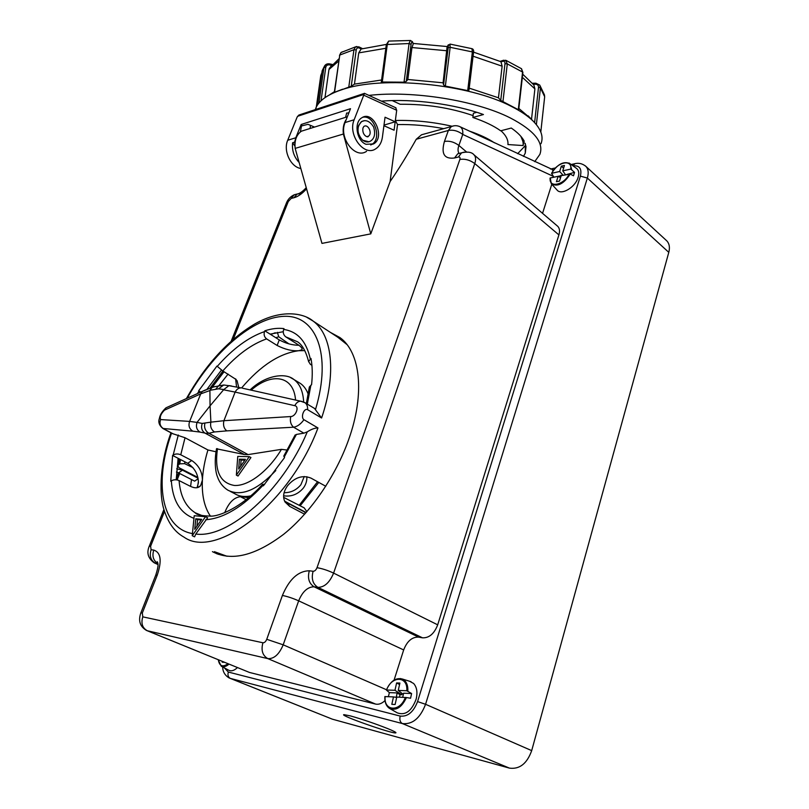 <?xml version="1.0" encoding="UTF-8"?>
<svg xmlns="http://www.w3.org/2000/svg" width="809" height="809" viewBox="0 0 809 809"><rect width="100%" height="100%" fill="white"/><g stroke="black" fill="none" stroke-linecap="round" stroke-linejoin="round"><path stroke-width="1.21" d="M525.779 145.155L517.649 153.69M476.804 112.299L473.376 113.27L472.871 117.477C484.51 121.431 493.793 125.87 500.7 130.815L511.288 128.044C517.649 132.454 521.987 136.863 524.293 141.282L522.867 142L523.16 139.36M381.403 101.135C413.065 98.556 454.253 103.977 483.438 114.534L472.871 117.477M473.093 115.596C450.37 107.789 426.06 104.017 400.162 104.27L392.223 100.589M523.463 156.41L525.294 153.093L525.274 143.496L522.867 142M520.875 136.357L522.927 141.464M523.13 142.667L523.15 145.559L507.921 144.548C508.406 140.109 506.1 135.507 500.983 130.734M523.443 142.9L523.15 145.559M384.002 125.092L395.197 121.785L394.094 130.219L383.921 125.708M494.43 142.829C488.08 138.501 479.707 134.587 469.321 131.078M451.968 126.224C432.926 121.937 414.066 120.025 395.379 120.49M300.341 131.948L301.727 124.717L301.17 124.485L350.499 108.689L345.079 122.553C338.405 137.581 355.05 159.494 366.558 151.334M364.465 93.338L354.16 119.752C347.476 134.901 364.171 157.037 375.71 148.826C379.37 146.459 381.605 142.566 382.404 137.156L385.044 117.224L395.197 121.785L396.693 110.287L395.682 107.698M366.042 144.305C356.678 140.928 353.624 122.493 361.684 117.871C373.171 109.599 385.731 137.247 373.637 143.891L366.042 144.305M314.519 127.074L308.017 124.333L301.201 126.012M294.951 146.095L292.605 142.748C291.806 150.393 293.991 156.966 299.138 162.478M310.504 125.385L310.059 128.479M362.786 117.265C374.284 114.544 382.263 138.824 371.796 144.407L370.714 144.963M346.606 113.189L348.912 112.754M364.242 93.429L298.885 115.05L297.146 117.083L287.711 140.26C283.008 150.707 290.653 166.988 300.837 168.515M301.17 124.485L295.801 137.763L294.638 142.121L294.951 144.012M298.885 115.05L300.594 114.484M368.944 95.401C413.025 90.345 476.086 100.508 510.267 117.922C534.274 130.431 544.133 142.596 539.856 154.398L534.719 161.669M331.589 104.23L347.253 99.052M315.288 109.62L316.167 107.324C319.393 100.458 327.483 94.744 340.437 90.193L341.914 89.698C381.899 75.409 468.836 83.833 511.571 106.515C520.703 111.126 527.842 115.94 532.989 120.935C541.049 129.015 543.729 136.61 541.019 143.719M329.657 94.784L334.42 91.67M331.205 65.731L328.95 69.523L324.975 97.646M354.453 84.126L351.237 86.239L356.223 49.956C356.658 48.105 357.669 47.468 359.257 48.034L361.148 48.965L358.741 52.888L354.453 84.126L381.595 79.99M407.827 79.484L406.27 81.406L411.083 44.273C411.407 42.392 411.892 41.825 412.539 42.574L413.298 43.706L411.963 47.539L407.827 79.484L443.089 82.811L447.094 46.811L447.731 45.8C448.226 45.152 448.388 45.779 448.196 47.68L443.565 84.925L443.089 82.811M469.22 88.151L498.465 97.788L502.126 66.186L500.983 61.899L502.824 61.312C504.32 61.019 505.038 61.828 504.978 63.729L500.731 100.447L498.465 97.788M536.387 124.637L540.432 87.888L539.734 85.066L544.457 94.875L544.649 96.918M539.734 85.066L535.892 83.206L535.578 84.207C537.54 84.369 538.511 85.4 538.511 87.291L534.618 122.604M535.983 83.206L532.484 83.256M521.299 68.573L522.887 72.598L518.67 109.872L500.731 100.447M502.895 102.096L507.294 63.901L505.615 60.24M503.714 60.21L502.824 61.312M500.195 61.403L500.983 61.899M468.967 90.062L467.713 90.608L445.354 86.088L443.565 84.925M471.96 48.671L472.375 51.928L473.437 52.929M445.354 86.088L450.158 47.306L449.956 44.101M448.388 44.728L447.731 45.8M412.539 42.574L412.297 41.542M413.298 43.706L412.317 41.572L410.264 40.501L409.071 43.534L411.083 44.273M406.27 81.406L404.045 82.184L381.332 82.012M410.608 40.49L389.119 41.067M382.212 82.518L387.329 44.111L388.633 41.097L386.298 44.707M359.257 48.034L358.812 46.831M361.148 48.965L362.361 48.651M351.237 86.239L341.914 89.698M356.759 46.497L355.566 46.861L353.948 49.703L356.223 49.956M334.562 92.277L339.77 55.042L334.319 92.357L342.672 89.192M348.74 87.433L353.948 49.703L339.77 55.042L340.953 52.585L342.429 51.837M321.021 100.832L325.774 67.299C326.239 65.478 327.453 64.68 329.425 64.882L329.455 63.86L332.347 64.437M325.643 64.72L323.944 67.541L325.774 67.299M316.309 107.021L320.779 75.581L321.8 73.376M522.705 74.185L533.869 84.985L534.891 88.889L531.513 119.378M518.832 108.436L530.734 118.559M368.955 141.777L362.624 140.22C356.779 133.455 356.385 127.266 361.431 121.653L363.878 120.753M299.178 505.301L317.563 481.739M300.159 505.797L318.786 482.417M308.28 394.408C306.54 389.614 303.962 385.994 300.543 383.547L298.319 382.192M248.07 454.597L244.429 454.537L205.334 433.29L208.914 433.27L248.07 454.597L281.451 449.349L287.337 450.097M216.539 448.813L244.429 454.537M249.263 456.65L250.942 457.56L238.048 476.026L236.359 475.136L237.755 456.428L249.263 456.65L236.359 475.136M230.231 491.376L234.792 493.733C239.201 496.423 244.51 497.151 250.719 495.907M238.706 469.008L245.461 459.32L239.424 459.188L238.706 469.008M244.874 460.179L241.092 460.088L240.647 466.217M241.092 460.088L239.424 459.188M194.747 529.288L195.768 518.781L201.704 519.327L194.747 529.288M201.239 519.985L197.538 519.651L196.911 526.194M197.538 519.651L195.768 518.781M194.211 515.717L205.516 516.698L192.249 535.71L194.211 515.717M192.249 535.71L194.595 536.832L195.808 534.031L207.65 517.75L205.516 516.698M199.975 392.456L198.64 390.868L216.933 366.083L222.778 370.947L236.268 379.603M283.231 331.72L270.115 334.137L279.277 339.901L277.133 345.473L266.616 338.9C264.321 337.08 263.613 334.653 264.513 331.609L264.826 330.81C271.662 328.585 278.043 327.847 283.969 328.616L283.656 329.435C282.756 332.529 283.463 335.017 285.779 336.868L296.377 343.582C301.13 346.565 302.93 348.649 301.767 349.852L302.151 348.831M311.91 365.304L310.363 364.333L308.623 361.583L310.949 358.438C312.436 366.133 312.638 374.88 311.576 384.679L309.372 386.985L309.22 388.148M294.891 435.515L296.407 434.433L303.891 433.169L307.299 431.824C311.455 429.195 315.004 427.9 317.967 427.941L303.941 419.709C300.392 417.404 303.962 407.685 307.622 409.698L321.588 418L314.479 408.414M303.891 433.169L293.586 427.213C297.338 426.606 300.786 424.098 303.941 419.709M163.185 428.659L172.438 433.594L185.039 437.75L207.933 449.976L216.023 451.776M162.811 428.457L192.835 431.177C189.255 428.881 188.194 425.615 189.64 421.398L160.617 419.578C159.242 423.552 160.253 426.626 163.671 428.8L173.359 433.958M223.597 389.807L235.136 392.092C236.582 389.351 238.513 387.946 240.951 387.875L228.896 385.681L223.78 389.544L210.057 405.845L209.905 390.312L218.582 388.805L223.78 389.544M231.627 386.035L229.362 385.64M215.315 386.5L212.12 387.41L209.905 390.312M192.835 431.177L199.954 432.077C196.668 429.852 195.707 426.626 197.062 422.409L189.64 421.398L200.723 393.862L209.855 390.555M160.617 419.578C159.595 416.938 160.89 413.803 164.49 410.143L165.997 407.827L169.455 406.26M208.914 433.27L214.446 431.955C211.22 429.69 210.027 426.424 210.856 422.146L202.21 423.431L197.062 422.409M214.446 431.955L226.763 430.873C223.881 428.477 222.93 425.079 223.911 420.7L210.866 422.146M226.763 430.873L293.586 427.213C290.734 424.695 289.784 421.135 290.724 416.554L223.911 420.7L235.136 392.092L294.789 405.683C299.643 406.462 295.902 416.514 290.724 416.554M302.202 401.507L300.665 401.193C298.218 401.284 296.256 402.781 294.789 405.683M197.214 422.146L210.057 405.845L210.886 421.883M277.133 345.473C284.93 349.448 292.16 351.187 298.824 350.702C279.631 353.25 260.549 365.658 241.608 387.936M238.756 387.41L237.047 380.634M207.933 449.976C204.748 460.503 202.907 470.565 202.392 480.172C202.351 471.88 198.792 465.327 191.733 460.513L187.708 463.294C194.787 468.067 198.347 474.59 198.397 482.862L197.052 487.706M210.492 516.253C204.374 507.203 201.674 495.169 202.392 480.172L200.592 485.693C198.306 488.282 194.858 488.464 190.236 486.239L179.072 480.576C176.271 479.434 173.692 479.525 171.336 480.839L170.75 481.244L172.59 455.437L173.166 455.032C175.482 453.707 178.02 453.627 180.761 454.779L191.733 460.513M224.7 512.704C228.674 502.763 233.892 497.434 240.374 496.696L248.717 497.616M325.764 486.26L310.969 478.109C302.566 474.802 294.759 477.35 287.549 485.754C283.383 491.619 282.533 497.019 285.011 501.974L289.642 506.353L287.185 502.834L304.427 511.925L305.428 513.331M287.185 502.834L284.485 500.902M176.423 472.041L178.506 472.901L182.46 470.181L176.675 468.805M182.46 470.181L198.013 478.18M337.849 337.282L347.01 344.594M289.642 506.353L304.629 514.231M221.454 370.097L206.922 389.331M187.708 463.294L178.122 458.309L176.22 479.808M283.929 455.841L284.556 457.581L263.34 485.825L262.581 484.288L264.644 484.369M304.275 476.511L300.877 484.743C296.418 490.102 290.825 492.752 284.08 492.701M283.605 495.796C291.351 496.938 297.924 494.36 303.324 488.08C305.923 484.54 307.086 480.748 306.833 476.693M235.621 378.895L236.562 386.955M298.855 345.271C292.271 345.21 285.749 343.421 279.277 339.901M304.791 350.621L298.824 350.702L301.767 349.852M264.826 330.81L270.115 334.137M198.64 390.868L200.794 392.092M172.59 455.437L178.122 458.309M307.632 409.698C307.764 406.462 306.904 404.146 305.044 402.771L304.154 402.275M198.124 478.776L194.635 481.143L178.506 472.901M227.066 556.289L215.639 552.122M387.966 728.707C394.084 731.235 396.683 732.63 395.783 732.893C392.507 734.046 338.516 715.035 343.946 714.64L350.469 715.925C362.563 719.343 375.063 723.6 387.966 728.707M666.242 240.344L666.788 240.849C669.367 243.61 670.034 247.443 668.79 252.347L531.695 750.621C527.003 763.645 519.58 769.48 509.427 768.115L332.347 719.171L243.64 683.747M306.146 512.522L285.011 501.368M283.625 497.363L304.154 507.84L306.884 511.662M385.003 700.594C381.828 703.587 378.683 704.75 375.568 704.073L249.475 672.451L147.026 630.656M388.522 695.922L388.098 696.66M557.33 225.954L557.735 226.308C559.616 228.239 560.01 231.101 558.908 234.903L437.699 624.831C434.231 633.74 429.174 638.079 422.52 637.826L418.617 637.128C412.074 636.885 407.099 641.153 403.671 649.94L394.064 680.126M551.799 184.25L542.546 213.333M552.183 169.839L553.295 170.456M197.851 477.411L178.941 467.693L177.758 465.549L179.709 463.86L184.604 463.638L192.977 467.622M288.914 343.865L278.731 336.766L277.356 332.337M237.452 667.577C234.165 670.671 231.232 671.541 228.654 670.186L221.504 666.333M409.566 681.249L413.611 683.474C416.888 687.185 417.737 692.413 416.139 699.178C411.579 711.182 405.299 715.743 397.29 712.86L389.999 708.674M576.23 168.211L576.857 168.666C579.011 170.699 579.365 173.854 577.889 178.111C574.612 187.89 561.041 195.495 557.007 189.973L551.475 183.896M426.353 133.455L421.519 134.79L416.261 139.249C407.028 155.621 398.311 169.718 390.12 181.529L370.775 233.872L321.962 243.398L295.164 148.391C294.334 140.584 296.397 134.85 301.353 131.21L307.046 129.42M370.775 233.872L343.38 134.031L295.164 148.391M343.38 134.031C342.652 128.196 343.653 123.281 346.363 119.287M395.368 120.501L397.532 124.556L390.12 181.529M330.416 332.408L340.002 337.606C360.258 352.218 365.284 393.285 348.659 439.631C335.765 476.076 310.656 512.603 283.686 534.264C255.108 555.813 231.354 561.608 212.433 551.647L217.388 553.993M190.59 486.411L191.5 479.535M443.716 128.661C428.022 125.648 412.63 124.283 397.532 124.556M197.639 486.533L198.407 481.335M336.787 336.584L341.044 338.425M218.491 554.387L214.587 551.627M563.165 175.24L559.656 171.498L561.355 166.138L564.449 165.461L562.751 170.83L570.77 169.101L574.552 172.368L566.876 174.451M570.203 174.087L561.224 175.654L559.515 181.064L556.42 181.712L558.129 176.311L550.241 177.98L551.323 183.724C557.411 187.172 563.711 183.967 570.203 174.087L573.49 175.786L574.552 172.368M561.406 175.614L553.437 177.302M553.649 176.807L551.556 173.318L559.656 171.498M562.751 170.83L565.501 174.744M558.129 176.311L560.597 177.636M561.011 175.24L560.303 177.484M561.355 166.138L563.58 168.211M399.464 697.176L400.02 694.668L401.709 694.739L394.964 690.289L396.612 682.938L399.899 683.049L398.25 690.421L406.785 690.755L411.599 693.535L403.6 693.202L402.69 697.318M406.421 697.55L396.774 697.055L395.116 704.497L391.819 704.326L393.477 696.903L385.044 696.589C384.73 702.131 386.186 706.045 389.422 708.34C396.107 711.04 401.77 707.44 406.421 697.55L410.567 698.248L411.599 693.535M400.02 694.668L397.189 692.939L389.372 692.615L388.401 696.67M389.372 692.615L386.368 690.016L394.964 690.289M398.25 690.421L403.327 694.435M393.477 696.903L396.683 697.449M397.189 692.939L396.198 697.358M402.002 693.394L401.709 694.739M396.612 682.938L399.565 684.535M224.568 662.318L222.192 662.207L222.465 661.459M366.902 136.62L368.338 136.205C368.601 138.086 361.734 135.811 362.948 128.014L363.858 126.467C368.135 123.423 372.828 133.687 368.338 136.205L367.094 136.64M354.16 119.752L345.079 122.553M363.716 95.169L396.693 110.287M287.711 140.26L295.801 137.763M297.51 116.324L363.939 94.41M294.638 142.121L292.605 142.748M328.95 69.523L338.698 61.039M358.741 52.888L385.822 48.287M411.963 47.539L447.074 50.775M473.073 56.205L502.126 66.186M538.511 87.291L540.432 87.888L544.669 96.736L540.806 131.998L544.659 96.898M533.293 84.247L535.578 84.207M504.978 63.729L507.294 63.901L522.563 72.041L518.296 109.832M448.196 47.68L450.158 47.306L472.375 51.928L467.713 90.608M381.302 82.194L386.328 44.546L409.071 43.534L404.045 82.184M340.983 52.555L339.487 55.427M329.425 64.882L331.569 65.317M320.779 75.581L323.944 67.541L318.908 103.077M522.351 77.31L534.891 88.889M361.431 121.653L361.542 121.623C365.85 119.398 369.875 121.168 373.596 126.942C375.629 133.738 374.597 138.45 370.502 141.1C368.014 142.515 365.425 142.202 362.735 140.179C358.417 136.033 357.072 131.078 358.7 125.334L361.542 121.623L364.374 120.672M303.668 402.043C303.082 391.344 299.826 383.83 293.9 379.502L290.664 377.672M251.154 390.15C271.854 372.019 293.778 375.548 295.548 400.05M281.451 449.349C268.275 471.283 248.383 486.29 234.438 485.471C219.957 483.044 214.304 470.777 217.49 448.671M216.569 448.611C214.021 461.514 215.69 472.689 217.399 476.612C219.381 482.467 222.849 486.978 227.825 490.133C241.052 496.878 257.04 490.345 275.798 470.545M187.223 398.23C212.474 352.552 253.146 317.067 284.495 316.319C315.864 315.176 332.165 354.059 315.591 409.223M198.893 391.243L197.436 393.609M264.513 331.609C248.474 337.171 232.699 348.78 217.196 366.437M310.272 358.913C306.389 341.297 297.52 331.468 283.656 329.435M307.319 404.126L310.889 385.145M205.334 433.29L208.56 433.078C205.253 430.853 204.01 427.617 204.829 423.38M305.013 402.761L300.655 401.193L242.619 388.239M215.952 388.957L218.612 385.762L222.323 385.357M199.954 432.077L204.99 433.098C201.765 430.884 200.844 427.668 202.21 423.431M164.49 410.143L200.723 393.862L202.26 391.435L212.12 387.41L224.083 371.705M165.997 407.827L205.759 389.817M218.582 388.805L223.729 385.003L226.571 385.377M222.778 370.947C237.148 354.767 251.761 344.088 266.616 338.9M180.761 454.779L185.039 437.75M192.461 533.586C160.86 528.196 154.074 481.588 171.538 433.108M171.336 480.839C172.671 500.68 180.215 513.169 193.958 518.316M178.293 434.999L173.166 455.032M246.715 497.09L248.343 497.929M240.374 496.696L246.179 499.689M284.212 457.105L296.407 434.433M285.779 336.868L297.56 341.792C302.253 344.786 305.944 351.379 308.623 361.583M205.779 519.742C223.608 518.448 242.69 506.98 263.006 485.329M202.392 515.707L195.222 512.775C185.686 506.697 180.296 495.968 179.072 480.576M307.299 431.824C282.705 490.851 228.522 538.784 195.808 534.031M170.972 432.815C160.576 460.695 158.574 492.135 163.833 509.225C168.848 525.263 176.352 532.868 183.967 537.115C215.922 560.131 289.976 503.36 317.967 427.941M321.588 418C336.827 373.273 332.084 334.875 313.184 321.122L306.753 317.27M332.347 719.171L230.332 678.387L402.386 723.57C412.448 724.672 420.174 718.24 425.564 704.295L587.354 178.051C588.831 172.934 588.345 169.041 585.898 166.381L585.231 165.784M509.427 768.115L402.386 723.57C400.071 722.204 399.353 719.717 400.212 716.086L228.33 672.057L224.406 667.9M531.695 750.621L425.564 704.295L417.565 701.595C413.52 712.031 407.736 716.865 400.212 716.086M668.79 252.347L587.354 178.051L580.377 176.129L417.565 701.595M222.657 666.95C222.778 671.773 224.953 675.444 229.19 677.972L230.332 678.387C228.158 677.184 227.491 675.08 228.33 672.057M249.475 672.451L147.329 630.747L267.83 658.617C274.039 659.001 279.156 654.4 283.19 644.824L298.663 600.834C302.556 591.51 307.703 586.828 314.104 586.798L317.897 587.354C324.429 587.314 329.657 582.571 333.601 573.106L474.772 163.57C476.056 159.626 475.823 156.724 474.074 154.883L473.639 154.509M375.568 704.073L267.83 658.617C262.531 655.543 260.892 650.264 262.925 642.771L142.788 616.852L142.313 613.02L157.249 575.148C162.033 560.799 160.87 552.446 153.761 550.09L151.091 549.736L150.616 546.257L164.51 511.47M386.469 689.733L283.19 644.824L266.748 639.302C265.746 641.689 264.462 642.842 262.925 642.771M403.671 649.94L298.663 600.834C292.797 598.225 287.377 596.435 282.402 595.464L266.748 639.302M418.617 637.128L314.104 586.798C308.967 583.481 307.369 578.142 309.321 570.78C298.187 570.992 289.217 579.224 282.402 595.464M422.52 637.826L317.897 587.354C312.759 584.037 311.162 578.678 313.113 571.275L309.321 570.78M437.699 624.831L333.601 573.106C327.746 570.365 322.225 568.565 317.017 567.696C316.036 570.052 314.731 571.245 313.113 571.275M558.908 234.903L474.772 163.57C469.989 160.04 465.023 158.665 459.876 159.444L317.017 567.696M466.54 151.961L458.885 145.448C454.183 141.959 449.369 140.635 444.434 141.464C440.925 153.801 444.293 159.302 454.547 157.977L458.379 157.027C459.876 156.825 460.372 157.634 459.876 159.444M458.956 153.265C457.773 151.394 457.742 148.785 458.885 145.448L462.758 134.425L553.356 176.372M149.089 546.611L149.22 546.287C146.439 552.931 148.128 558.453 154.276 562.862L157.897 563.61M157.957 564.379L155.439 563.246C150.686 560.404 149.23 555.904 151.091 549.736M140.786 613.07L140.867 612.858C138.086 620.685 139.967 626.54 146.49 630.444L147.329 630.747C142.354 627.976 140.847 623.355 142.788 616.852M460.584 153.073L457.763 153.781L454.547 157.977M464.326 152.102L461.595 152.82L458.379 157.027M155.652 575.391L140.867 612.858L142.313 613.02M157.806 563.024L157.31 561.739C157.785 563.853 159.312 563.924 155.773 575.098L157.249 575.148M157.886 563.529C153.295 560.607 151.92 556.127 153.761 550.09M163.914 509.518L149.22 546.287L150.616 546.257M177.1 479.929L179.669 473.498M233.255 339.295L288.277 201.522L291.189 198.417L294.001 197.73C298.015 196.638 302.202 193.664 306.571 188.821M286.295 203.332L288.277 201.522M297.045 194.049L294.314 194.736L291.189 198.417M301.595 193.604L297.125 194.029L294.001 197.73M416.261 139.249L448.358 130.471C453.293 129.612 458.086 130.927 462.758 134.425C463.112 130.775 462.273 128.247 460.26 126.841C457.348 125.415 454.375 125.314 451.321 126.558L453.869 125.82M421.519 134.79L451.321 126.558L448.358 130.471L444.434 141.464M459.239 126.376L553.589 170.062M178.476 464.72L179.558 459.057M210.704 387.895L223.264 371.23M275.282 332.742L270.712 334.511M180.518 459.552L179.709 463.86M184.604 463.638L184.927 461.848M219.027 385.559L228.098 374.071M275.839 337.737L278.731 336.766M572.974 165.835C579.568 165.269 582.035 168.707 580.377 176.129M575.118 163.64L572.691 165.633M571.67 169.405L569.961 163.651L569.04 163.034M551.768 173.197C556.855 162.204 572.307 158.685 570.77 169.101M569.253 173.955C563.994 185.241 548.502 188.335 550.241 177.98M407.837 691.119C408.08 686.608 407.069 683.13 404.803 680.693L400.536 678.529M386.591 689.966C391.687 675.475 408.07 675.828 406.785 690.755M405.319 697.439C400.04 712.375 383.527 711.333 385.104 696.529M218.147 659.699L221.201 666.161C223.456 667.364 226.045 666.687 228.977 664.118M228.047 663.734C222.637 667.496 219.391 666.171 218.319 659.77M526.032 146.419L525.294 153.093M371.796 144.407L373.637 143.891M395.945 107.819L364.384 93.308M315.864 109.437L316.167 107.324M506.151 60.453L521.512 68.714L522.897 72.456M500.093 61.363L503.329 60.331L506.161 60.473M473.477 52.848L468.977 90.163M472.122 48.722C473.437 49.197 473.892 50.522 473.498 52.686M450.117 44.111L472.122 48.712M447.064 46.7L450.117 44.121M362.483 48.621L358.943 46.892L355.566 46.861M340.953 52.575L355.586 46.841M324.085 66.925C325.066 64.558 326.866 63.527 329.485 63.86M324.085 66.894L322.174 70.737L317.259 105.332M500.579 61.575L473.548 52.14M447.104 46.538L413.51 43.474M361.036 49.025L386.348 44.414M329.212 68.411L339.022 58.744M528.176 115.849L532.989 120.935M345.706 116.87L346.656 113.007M300.543 383.547L293.9 379.502C285.537 372.373 265.463 375.123 250.082 389.908M212.615 387.106L223.729 385.003L228.896 385.681M165.926 407.888C162.113 411.447 159.939 414.956 159.393 418.435C158.018 422.045 159.191 425.403 162.902 428.507M283.737 456.155L295.164 434.939M309.362 386.975L306.348 403.549M262.581 484.288C245.501 503.592 223.557 515.384 211.897 516.132C202.149 516 196.587 514.878 195.222 512.775L198.953 514.605M200.581 485.703L197.871 487.524M315.035 408.747L305.044 402.771M342.015 340.013L313.184 321.122C303.618 312.972 281.37 308.957 255.128 323.752C228.532 339.608 205.607 364.566 186.373 398.615M666.788 240.849L585.898 166.381C582.349 163.479 578.425 162.629 574.147 163.853L571.144 164.51M242.842 683.423L229.989 678.286M557.735 226.308L474.074 154.883C471.859 152.132 467.703 151.445 461.595 152.82L458.855 153.498M157.957 564.52L154.741 563.074M176.21 478.756L178.546 472.921M231.243 341.064L286.669 202.412C288.186 198.943 290.734 196.385 294.314 194.736L297.125 194.029C299.643 193.685 302.677 191.561 306.237 187.658M177.758 465.549L179.072 458.804M210.087 388.118L222.89 371.007M550.474 169.041L555.358 167.969M347.334 116.789L301.353 131.21M551.556 173.318C557.532 164.106 563.661 160.89 569.961 163.651L576.857 168.666M549.999 178.132L551.323 183.724M386.368 690.006C390.535 681.047 395.884 677.386 402.407 679.034L411.043 681.704M384.872 696.539C384.588 702.091 386.115 706.024 389.422 708.34"/></g></svg>
